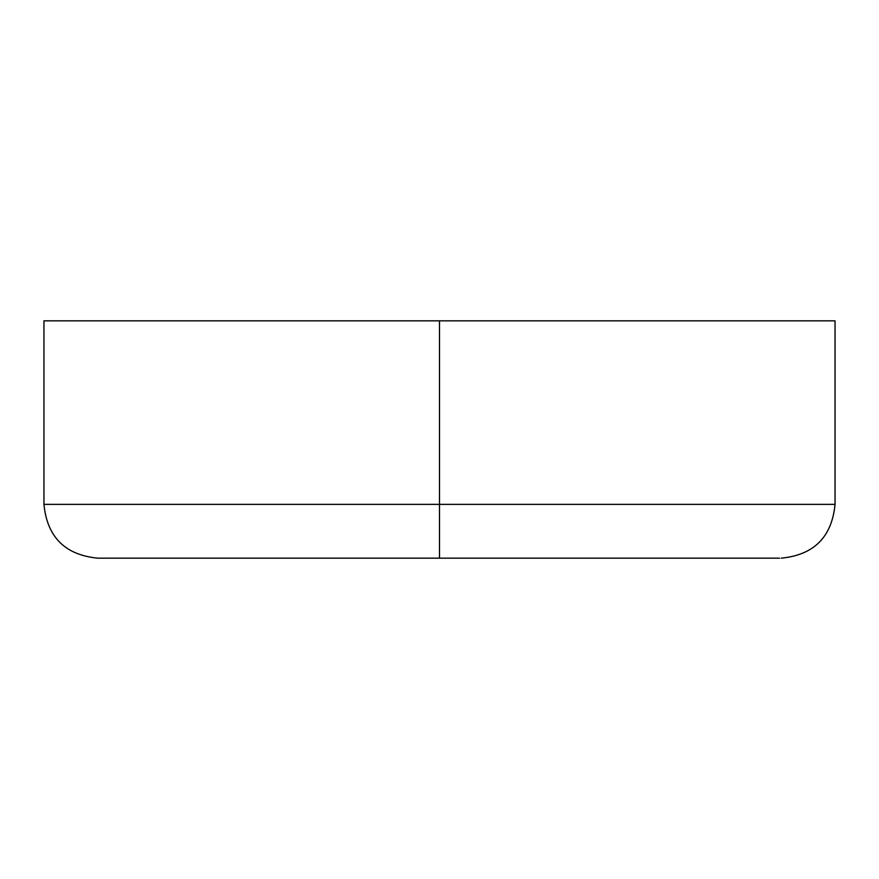 <?xml version="1.0" encoding="UTF-8"?>
<svg xmlns="http://www.w3.org/2000/svg" width="879" height="879" viewBox="0 0 879 879"><rect width="100%" height="100%" fill="white"/><g stroke="black" fill="none" stroke-linecap="round" stroke-linejoin="round"><path stroke-width="1.32" d="M43.95 320.835L439.5 320.835L43.95 320.835L43.95 504.37L439.5 504.37L439.5 320.835L835.05 320.835L439.5 320.835L439.5 504.37L835.05 504.37L439.5 504.37L439.5 558.165L779.607 558.165M99.393 558.165L439.5 558.165L439.5 504.37L835.05 504.37C831.864 537.036 813.932 554.968 781.255 558.165M439.5 558.165L97.745 558.165L439.5 558.165M439.5 504.37L43.95 504.37L439.5 504.37M835.05 320.835L835.05 504.37M43.95 504.37C47.136 537.036 65.068 554.968 97.745 558.165"/></g></svg>
